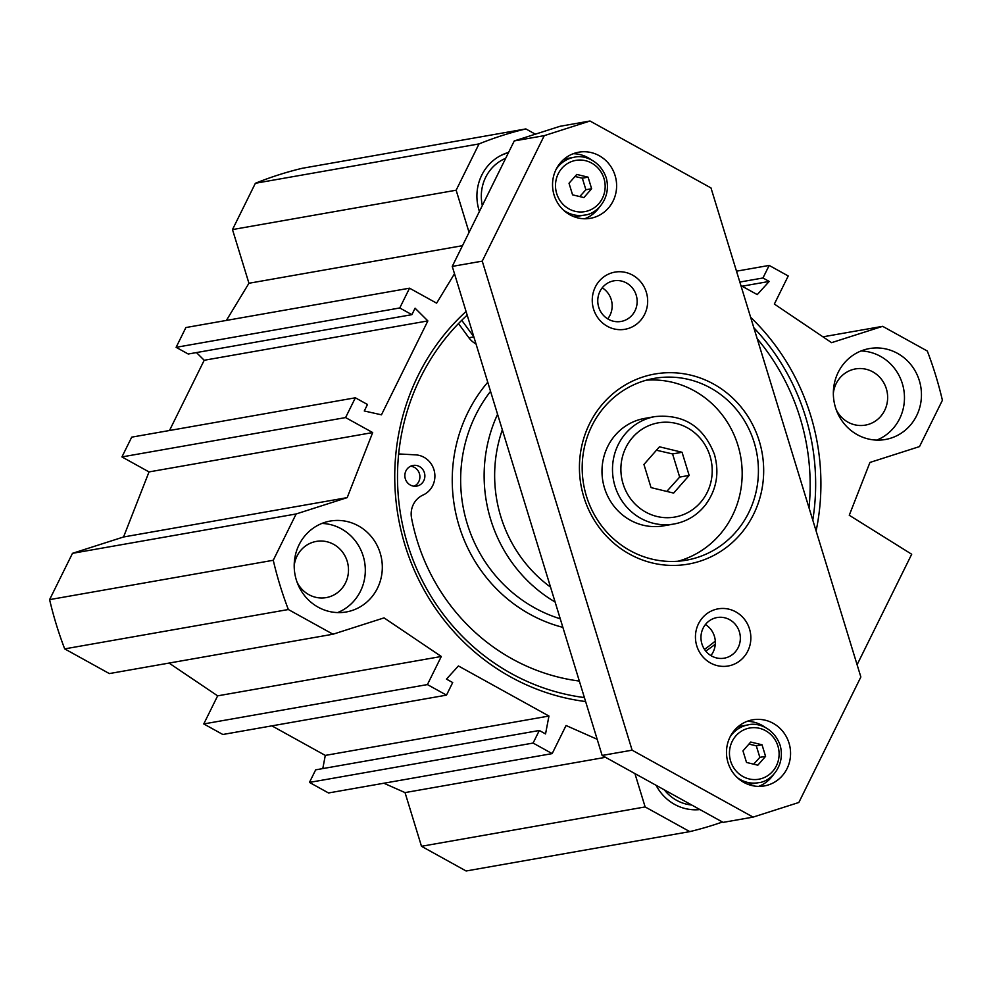 <?xml version="1.0" encoding="UTF-8"?>
<svg xmlns="http://www.w3.org/2000/svg" width="992" height="992" viewBox="0 0 992 992"><rect width="100%" height="100%" fill="white"/><g stroke="black" fill="none" stroke-linecap="round" stroke-linejoin="round"><path stroke-width="1.49" d="M699.943 809.571A46.153 43.995 -100 0 1 674.597 804.388A46.153 43.995 -100 0 1 656.109 785.317M337.602 612.585A46.153 43.995 80 0 0 364.585 561.881A46.153 43.995 80 0 0 321.916 523.441M318.159 607.178A46.153 43.995 -100 0 1 294.661 559.079A46.153 43.995 -100 0 1 330.249 521.06A46.153 43.995 -100 0 1 381.585 558.893A46.153 43.995 -100 0 1 346.258 611.965A46.153 43.995 -100 0 1 318.159 607.178M297.067 582.168A28.532 27.193 80 0 0 308.834 594.642A28.532 27.193 80 0 0 326.207 597.606A28.532 27.193 80 0 0 348.043 564.795A28.532 27.193 80 0 0 316.312 541.409A28.532 27.193 80 0 0 294.19 565.862M479.421 211.457A46.153 43.995 -100 0 1 508.611 152.384M876.754 440.101A46.153 43.995 80 0 0 903.737 389.397A46.153 43.995 80 0 0 861.056 350.957M857.299 434.707A46.153 43.995 -100 0 1 833.813 386.607A46.153 43.995 -100 0 1 869.401 348.576A46.153 43.995 -100 0 1 920.725 386.409A46.153 43.995 -100 0 1 885.397 439.493A46.153 43.995 -100 0 1 857.299 434.707M836.219 409.696A28.532 27.193 80 0 0 847.986 422.17A28.532 27.193 80 0 0 865.359 425.122A28.532 27.193 80 0 0 887.195 392.311A28.532 27.193 80 0 0 855.464 368.925A28.532 27.193 80 0 0 833.342 393.39M421.488 846.288L466.128 870.988L689.787 831.618L645.135 806.93L421.488 846.288L405.034 792.596L383.867 783.221M552.172 753.61L328.513 792.968L309.454 782.415L315.667 769.842L539.313 730.484L533.101 743.058L552.172 753.61L566.06 725.512L597.172 739.288M322.797 768.589L325.289 755.408L271.895 725.859M332.99 634.223L288.35 609.522A360.84 343.939 -100 0 1 273.259 560.269L296.137 513.968L347.2 497.624L372.682 432.562L345.588 417.57L355.372 397.792L131.713 437.15L121.942 456.928L149.023 471.919L123.554 536.982L72.49 553.325L49.6 599.627A360.84 343.939 80 0 0 64.691 648.88L109.343 673.58L332.99 634.223L384.053 617.88L441.304 656.481L427.416 684.579L446.487 695.132L222.828 734.489L203.769 723.937L217.645 695.851L169.049 663.078M196.466 352.582L204.203 360.27L169.496 430.503M409.547 288.188L185.888 327.546L176.117 347.324L188.232 354.02L411.891 314.662L399.764 307.966L409.547 288.188L436.629 303.168L454.497 273.73M469.067 232.388L456.146 190.216L479.024 143.914A360.84 343.939 -100 0 1 525.872 128.923L302.213 168.293A360.84 343.939 80 0 0 255.378 183.272L232.488 229.574L248.942 283.266L226.399 320.416M809.026 507.854A219.021 208.766 80 0 0 757.156 338.632M584.387 697.574A219.021 208.766 -100 0 1 420.521 377.555A219.021 208.766 -100 0 1 467.182 315.109M753.833 327.769A219.021 208.766 -100 0 1 812.783 520.143M466.066 311.451A223.212 212.772 80 0 0 418.202 375.36A223.212 212.772 80 0 0 585.615 701.555M816.106 530.956A223.212 212.772 80 0 0 750.622 317.291M525.872 128.923L535.37 134.18M355.372 397.792L367.486 404.5L364.287 410.973L381.449 414.817L427.862 320.912L415.09 308.202L411.891 314.662M446.487 695.132L452.699 682.558L446.462 679.111L458.416 665.954L548.948 716.038L545.55 733.931L539.313 730.484M634.93 773.599L645.135 806.93M722.424 822.008A360.84 343.939 -100 0 1 689.787 831.618M822.951 336.834L882.657 326.331L927.309 351.032A360.84 343.939 -100 0 1 942.4 400.284L919.51 446.586L869.947 462.446L849.264 515.257L911.698 554.243L857.1 664.727M882.657 326.331L831.594 342.662L774.355 304.06L788.231 275.974L769.172 265.422L762.96 277.983L769.197 281.443L757.243 294.599L740.9 285.56M204.203 360.27L427.862 320.912M769.172 265.422L736.486 271.176M762.96 277.983L739.821 282.063M769.197 281.443L742.078 286.217M548.948 716.038L325.289 755.408M427.416 684.579L203.769 723.937M441.304 656.481L217.645 695.851M605.492 757.318L405.034 792.596M533.101 743.058L309.454 782.415M64.691 648.88L288.35 609.522M49.6 599.627L273.259 560.269M72.49 553.325L296.137 513.968M123.554 536.982L347.2 497.624M149.023 471.919L372.682 432.562M121.942 456.928L345.588 417.57M176.117 347.324L399.764 307.966M248.942 283.266L462.495 245.681M232.488 229.574L456.146 190.216M255.378 183.272L479.024 143.914M688.026 809.162A45.731 43.598 80 0 0 699.422 809.286M691.746 805.033A41.54 39.593 -100 0 1 676.606 800.321A41.54 39.593 -100 0 1 664.305 789.855M508.437 152.743A45.731 43.598 80 0 0 499.187 156.389M482.335 205.542A41.54 39.593 -100 0 1 505.697 158.286M762.03 744.781L765.576 756.35L757.826 765.192L746.517 762.451L742.971 750.882L750.733 742.041L762.03 744.781L756.288 745.798L748.91 744.112M737.316 777.629A29.376 27.999 80 0 0 758.372 782.713L752.37 783.779A29.376 27.999 -100 0 1 747.571 784.176M737.54 727.186A29.376 27.999 -100 0 1 742.19 725.921L748.191 724.867A29.376 27.999 80 0 0 730.137 736.833M753.684 764.187L759.835 757.367L756.288 745.798M759.835 757.367L765.576 756.35M588.082 177.171L591.629 188.74L583.879 197.569L572.57 194.841L569.024 183.272L576.786 174.431L588.082 177.171L582.341 178.176L574.963 176.502M563.369 210.019A29.376 27.999 80 0 0 584.424 215.103L578.423 216.157A29.376 27.999 -100 0 1 573.624 216.566M563.592 159.563A29.376 27.999 -100 0 1 568.242 158.311L574.244 157.257A29.376 27.999 80 0 0 556.19 169.223M579.737 196.577L585.888 189.757L582.341 178.176M585.888 189.757L591.629 188.74M682.062 452.278L689.155 475.416L673.642 493.086L651.037 487.605L643.944 464.467L659.457 446.797L682.062 452.278L672.576 453.939L656.444 450.232M674.002 524.012L663.512 525.859A54.548 51.993 -100 0 1 602.851 481.157A54.548 51.993 -100 0 1 644.602 418.426L655.104 416.578A54.548 51.993 80 0 0 613.354 479.31A54.548 51.993 80 0 0 674.002 524.012C686.625 521.643 697.029 515.381 705.213 505.238C716.534 490.011 719.609 473.072 714.438 454.423C703.588 426.56 683.81 413.937 655.104 416.578M666.785 491.424L679.669 477.09L672.576 453.939M679.669 477.09L689.155 475.416M678.106 561.224A92.306 87.99 80 0 0 681.082 560.331A92.306 87.99 80 0 0 740.416 455.291A92.306 87.99 80 0 0 646.251 380.196M753.089 817.11L723.106 822.38L602.132 755.445L452.253 266.402L514.265 140.926L560.021 126.294L590.004 121.012L710.991 187.947L860.858 676.99L798.845 802.478L753.089 817.11L632.115 750.175L482.248 261.132L544.261 135.656L590.004 121.012M758.632 786.383A33.567 31.992 80 0 0 773.574 774.454M765.291 727.446A33.567 31.992 80 0 0 747.174 721.333M768.354 784.932A33.567 31.992 -100 0 1 764.336 785.924A33.567 31.992 -100 0 1 727.012 758.409A33.567 31.992 -100 0 1 752.705 719.808A33.567 31.992 -100 0 1 789.595 745.203A33.567 31.992 -100 0 1 768.354 784.932M584.672 218.773A33.567 31.992 80 0 0 599.627 206.844M591.344 159.824A33.567 31.992 80 0 0 573.227 153.723M594.406 217.322A33.567 31.992 -100 0 1 590.389 218.314A33.567 31.992 -100 0 1 553.065 190.799A33.567 31.992 -100 0 1 578.758 152.198A33.567 31.992 -100 0 1 615.648 177.593A33.567 31.992 -100 0 1 594.406 217.322M710.88 655.588A20.634 19.666 80 0 0 705.424 624.538M726.69 657.572A20.634 19.666 -100 0 1 724.222 658.18A20.634 19.666 -100 0 1 701.282 641.266A20.634 19.666 -100 0 1 717.067 617.545A20.634 19.666 -100 0 1 739.747 633.144A20.634 19.666 -100 0 1 726.69 657.572M607.699 318.866A20.634 19.666 80 0 0 602.231 287.816M623.497 320.85A20.634 19.666 -100 0 1 621.029 321.458A20.634 19.666 -100 0 1 598.089 304.556A20.634 19.666 -100 0 1 613.887 280.823A20.634 19.666 -100 0 1 636.554 296.434A20.634 19.666 -100 0 1 623.497 320.85M628.457 328.426A29.016 27.664 80 0 0 638.55 279.533A29.016 27.664 80 0 0 592.869 294.14A29.016 27.664 80 0 0 628.457 328.426M731.637 665.148A29.016 27.664 80 0 0 741.731 616.255A29.016 27.664 80 0 0 696.062 630.862A29.016 27.664 80 0 0 731.637 665.148M699.806 561.261A96.497 91.983 80 0 0 733.361 398.672A96.497 91.983 80 0 0 581.486 447.256A96.497 91.983 80 0 0 699.806 561.261M697.326 557.467A92.306 87.99 -100 0 1 686.303 560.195A92.306 87.99 -100 0 1 583.643 484.53A92.306 87.99 -100 0 1 654.298 378.374A92.306 87.99 -100 0 1 755.743 448.198A92.306 87.99 -100 0 1 697.326 557.467M514.265 140.926L544.261 135.656M602.132 755.445L632.115 750.175M452.253 266.402L482.248 261.132M502.336 429.834A134.267 127.98 80 0 0 550.535 587.115M497.575 414.284A142.65 135.978 80 0 0 555.098 602.008M476.011 343.926A20.981 20.001 -100 0 1 468.894 337.764L458.502 323.566M704.494 649.363A201.19 191.766 80 0 0 715.294 641.08M414.135 486.216A10.49 9.994 80 0 0 410.614 466.228M398.66 453.939L415.586 454.857A20.981 20.001 -100 0 1 434.533 472.118A20.981 20.001 -100 0 1 423.026 495.045A20.981 20.001 80 0 0 411.556 518.122A201.19 191.766 80 0 0 579.328 681.07M705.746 651.074A201.19 191.766 80 0 0 715.294 644.192M473.829 336.809L461.751 320.292M410.304 485.026A10.49 9.994 -100 0 1 413.056 465.446A10.49 9.994 -100 0 1 424.712 474.052A10.49 9.994 -100 0 1 410.304 485.026M777.914 746.058A26.015 24.8 -100 0 1 749.059 778.918A26.015 24.8 -100 0 1 735.866 735.878A26.015 24.8 -100 0 1 777.914 746.058M603.967 178.436A26.015 24.8 -100 0 1 575.112 211.308A26.015 24.8 -100 0 1 561.918 168.256A26.015 24.8 -100 0 1 603.967 178.436M710.012 456.035A47.827 45.595 -100 0 1 656.952 516.472A47.827 45.595 -100 0 1 632.698 437.323A47.827 45.595 -100 0 1 710.012 456.035M490.544 391.344A142.65 135.978 80 0 0 560.244 618.785M487.754 382.242A149.37 142.377 80 0 0 562.873 627.366M468.894 337.764L473.854 336.896M699.484 809.311L696.793 809.794M508.512 152.582L507.21 152.818M758.372 782.713C770.995 781.808 785.788 765.39 780.121 745.252C773.586 726.838 756.45 722.424 748.191 724.867M584.424 215.103C597.048 214.198 611.841 197.78 606.174 177.63C599.639 159.228 582.502 154.814 574.244 157.257"/></g></svg>
